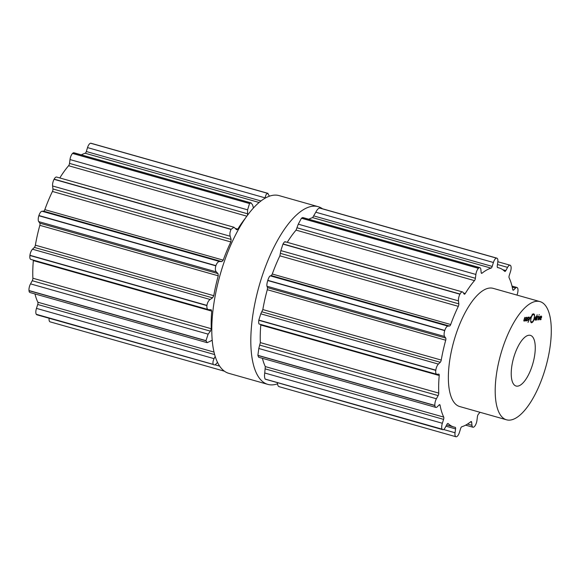 <?xml version="1.0" encoding="UTF-8"?>
<svg xmlns="http://www.w3.org/2000/svg" width="580" height="580" viewBox="0 0 580 580"><rect width="100%" height="100%" fill="white"/><g stroke="black" fill="none" stroke-linecap="round" stroke-linejoin="round"><path stroke-width="0.87" d="M279.118 195.619A92.343 35.191 105.8 0 0 220.103 274.891A92.343 35.191 105.8 0 0 228.81 373.332L267.837 384.38A92.343 35.191 105.8 0 0 272.861 384.845A92.343 35.191 105.8 0 0 277.53 383.808A92.343 35.191 105.8 0 1 272.861 384.845A92.343 35.191 105.8 0 1 267.837 384.38A92.343 35.191 105.8 0 1 259.13 285.94A92.343 35.191 105.8 0 1 318.144 206.668A92.343 35.191 105.8 0 0 259.13 285.94A92.343 35.191 105.8 0 0 267.837 384.38L228.81 373.332A92.343 35.191 105.8 0 1 220.103 274.891A92.343 35.191 105.8 0 1 279.118 195.619L318.144 206.668A92.343 35.191 105.8 0 1 322.502 208.786A92.343 35.191 105.8 0 0 318.144 206.668L279.118 195.619M516.939 295.082A5.481 2.088 105.8 0 0 517.954 289.464A92.343 35.191 105.8 0 0 517.947 289.384A92.343 35.191 105.8 0 0 517.94 289.304A5.481 2.088 105.8 0 0 516.968 287.477A5.481 2.088 105.8 0 0 515.562 288.086L513.691 289.978A2.197 0.834 -74.2 0 1 513.126 290.217A2.197 0.834 -74.2 0 1 512.764 289.637A82.694 31.516 105.8 0 0 511.205 283.214A82.694 31.516 105.8 0 0 509.11 277.784A2.197 0.834 -74.2 0 1 509.233 275.507L510.487 271.621A5.481 2.088 105.8 0 0 510.661 265.698A92.343 35.191 105.8 0 0 510.632 265.654A92.343 35.191 105.8 0 0 510.603 265.611A5.481 2.088 105.8 0 0 510.066 265.198A5.481 2.088 105.8 0 0 507.572 267.358L505.854 270.577A2.197 0.834 -74.2 0 1 504.854 271.44A2.197 0.834 -74.2 0 1 504.701 271.346A82.694 31.516 105.8 0 0 501.374 268.859A82.694 31.516 105.8 0 0 498.938 267.873A82.694 31.516 105.8 0 0 497.662 267.583A2.197 0.834 -74.2 0 1 497.625 267.576A2.197 0.834 -74.2 0 1 497.263 265.988L497.792 262.131A5.481 2.088 105.8 0 0 496.886 258.151L319.892 208.046L496.589 258.122A92.343 35.191 105.8 0 0 496.545 258.122A92.343 35.191 105.8 0 0 496.502 258.129A5.481 2.088 105.8 0 0 493.406 262.493L492.188 266.401A2.197 0.834 -74.2 0 1 491.042 268.127A82.694 31.516 105.8 0 0 486.605 270.07A82.694 31.516 105.8 0 0 482.009 273.202A2.197 0.834 -74.2 0 1 481.56 273.347A2.197 0.834 -74.2 0 1 481.168 272.593L480.863 269.54A5.481 2.088 105.8 0 0 479.885 267.663A5.481 2.088 105.8 0 0 478.514 268.236A92.343 35.191 105.8 0 0 478.471 268.286A92.343 35.191 105.8 0 0 478.42 268.33A5.481 2.088 105.8 0 0 475.883 274.449L475.397 278.277A2.197 0.834 -74.2 0 1 474.483 280.618A82.694 31.516 105.8 0 0 469.814 286.6A82.694 31.516 105.8 0 0 465.247 293.524A2.197 0.834 -74.2 0 1 464.355 294.205A2.197 0.834 -74.2 0 1 464.13 294.031L463.058 292.378A5.481 2.088 105.8 0 0 462.499 291.936A5.481 2.088 105.8 0 0 460.034 294.038A92.343 35.191 105.8 0 0 459.983 294.125A92.343 35.191 105.8 0 0 459.94 294.205A5.481 2.088 105.8 0 0 458.461 300.868L458.809 303.855A2.197 0.834 -74.2 0 1 458.309 306.341A82.694 31.516 105.8 0 0 454.328 315.187A82.694 31.516 105.8 0 0 450.696 324.524A2.197 0.834 -74.2 0 1 449.529 326.04L447.89 326.127A5.481 2.088 105.8 0 0 444.787 330.419A92.343 35.191 105.8 0 0 444.759 330.52A92.343 35.191 105.8 0 0 444.729 330.622A5.481 2.088 105.8 0 0 444.592 336.501L445.708 338.06A2.197 0.834 -74.2 0 1 445.715 340.206A82.694 31.516 105.8 0 0 443.221 350.161A82.694 31.516 105.8 0 0 441.242 360.064A2.197 0.834 -74.2 0 1 440.249 362.29L438.378 364.095A5.481 2.088 105.8 0 0 435.812 370.171A92.343 35.191 105.8 0 0 435.798 370.272A92.343 35.191 105.8 0 0 435.79 370.373A5.481 2.088 105.8 0 0 436.704 374.288A5.481 2.088 105.8 0 0 437.03 374.31L438.69 374.129A2.197 0.834 -74.2 0 1 438.821 374.136A2.197 0.834 -74.2 0 1 439.212 375.507A82.694 31.516 105.8 0 0 438.69 384.591A82.694 31.516 105.8 0 0 438.755 393.102A2.197 0.834 -74.2 0 1 438.132 395.603L436.399 398.764A5.481 2.088 105.8 0 0 434.877 405.427A92.343 35.191 105.8 0 0 434.884 405.5A92.343 35.191 105.8 0 0 434.891 405.579A5.481 2.088 105.8 0 0 435.87 407.407A5.481 2.088 105.8 0 0 437.269 406.798L439.14 404.912A2.197 0.834 -74.2 0 1 439.705 404.666A2.197 0.834 -74.2 0 1 440.068 405.246A82.694 31.516 105.8 0 0 441.626 411.67A82.694 31.516 105.8 0 0 443.722 417.1A2.197 0.834 -74.2 0 1 443.599 419.376L442.344 423.27A5.481 2.088 105.8 0 0 442.17 429.193A92.343 35.191 105.8 0 0 442.199 429.229A92.343 35.191 105.8 0 0 442.228 429.272A5.481 2.088 105.8 0 0 442.765 429.693A5.481 2.088 105.8 0 0 445.259 427.525L446.977 424.313A2.197 0.834 -74.2 0 1 447.977 423.443A2.197 0.834 -74.2 0 1 448.13 423.538A82.694 31.516 105.8 0 0 451.458 426.024A82.694 31.516 105.8 0 0 453.893 427.01A82.694 31.516 105.8 0 0 455.17 427.3A2.197 0.834 -74.2 0 1 455.206 427.308A2.197 0.834 -74.2 0 1 455.568 428.903L455.039 432.752A5.481 2.088 105.8 0 0 455.945 436.74A5.481 2.088 105.8 0 0 456.242 436.769A92.343 35.191 105.8 0 0 456.286 436.762A92.343 35.191 105.8 0 0 456.329 436.762A5.481 2.088 105.8 0 0 459.425 432.397L460.643 428.482A2.197 0.834 -74.2 0 1 461.789 426.757A82.694 31.516 105.8 0 0 466.226 424.821A82.694 31.516 105.8 0 0 470.822 421.682A2.197 0.834 -74.2 0 1 471.272 421.537A2.197 0.834 -74.2 0 1 471.663 422.291L471.968 425.343A5.481 2.088 105.8 0 0 472.947 427.221A5.481 2.088 105.8 0 0 474.317 426.648A92.343 35.191 105.8 0 0 474.36 426.604A92.343 35.191 105.8 0 0 474.411 426.554A5.481 2.088 105.8 0 0 476.948 420.435L477.434 416.607A2.197 0.834 -74.2 0 1 478.348 414.272A82.694 31.516 105.8 0 0 479.993 412.286M308.792 219.233A82.694 31.516 -74.2 0 1 312.62 217.623L315.803 212.222C316.999 209.8 318.239 208.408 319.515 208.031A92.343 35.191 -74.2 0 1 319.558 208.024A92.343 35.191 -74.2 0 1 319.602 208.024M479.885 267.663L302.767 217.529L301.535 218.138L478.514 268.236M287.26 242.331A82.694 31.516 -74.2 0 1 291.399 236.096A82.694 31.516 -74.2 0 1 296.068 230.115L298.279 224.177L301.433 218.232A92.343 35.191 -74.2 0 1 301.484 218.189A92.343 35.191 -74.2 0 1 301.535 218.138M285.454 242.114C285.092 241.222 284.294 241.831 283.047 243.941L460.034 294.038M259.427 324.039C258.745 324.191 258.535 322.937 258.803 320.276A92.343 35.191 -74.2 0 1 258.81 320.174A92.343 35.191 -74.2 0 1 258.825 320.08L260.775 313.824L262.827 309.568A82.694 31.516 -74.2 0 1 264.806 299.657A82.694 31.516 -74.2 0 1 267.3 289.703L267.525 287.622L266.988 286.237C266.669 285.258 266.923 283.359 267.743 280.524A92.343 35.191 -74.2 0 1 267.771 280.423A92.343 35.191 -74.2 0 1 267.8 280.329C268.75 277.581 269.584 276.094 270.287 275.855L271.339 275.601L272.281 274.028A82.694 31.516 -74.2 0 1 275.913 264.683A82.694 31.516 -74.2 0 1 279.886 255.838L280.858 250.596L282.953 244.107A92.343 35.191 -74.2 0 1 283.004 244.028A92.343 35.191 -74.2 0 1 283.047 243.941M260.819 324.503L260.79 325.003L439.212 375.507M435.87 407.407L258.673 357.251L257.911 355.482A92.343 35.191 -74.2 0 1 257.897 355.402A92.343 35.191 -74.2 0 1 257.89 355.33L258.796 348.493L260.333 342.606A82.694 31.516 -74.2 0 1 260.275 334.087A82.694 31.516 -74.2 0 1 260.79 325.003M442.765 429.693L265.241 379.175A92.343 35.191 -74.2 0 1 265.212 379.139A92.343 35.191 -74.2 0 1 265.183 379.095C264.473 377.674 264.328 375.644 264.741 372.998L265.306 366.596A82.694 31.516 -74.2 0 1 263.211 361.166A82.694 31.516 -74.2 0 1 262.421 358.31M277.436 382.481C277.501 385.069 278.11 386.461 279.255 386.672M269.425 196.192L267.699 193.329A92.343 35.191 -74.2 0 0 267.656 193.336A92.343 35.191 -74.2 0 0 267.612 193.336C266.409 193.735 265.582 195.25 265.132 197.874L265.082 198.215M251.125 202.913L74.008 152.779A5.481 2.088 105.8 0 0 72.638 153.352A92.343 35.191 105.8 0 0 72.594 153.395A92.343 35.191 105.8 0 0 72.543 153.446L249.53 203.544A92.343 35.191 -74.2 0 1 249.574 203.493A92.343 35.191 -74.2 0 1 249.625 203.45L251.125 202.913L252.59 204.929L253.438 208.002M249.53 203.544L247.609 209.837L247.515 215.26M235.429 228.476L237.786 229.143A82.694 31.516 -74.2 0 1 242.353 222.22A82.694 31.516 -74.2 0 1 245.601 217.942M237.786 229.143L236.756 229.781M233.987 227.251L56.622 177.052A5.481 2.088 105.8 0 0 54.15 179.155A92.343 35.191 105.8 0 0 54.107 179.234A92.343 35.191 105.8 0 0 54.063 179.321L231.05 229.419A92.343 35.191 -74.2 0 1 231.094 229.332A92.343 35.191 -74.2 0 1 231.137 229.252L233.987 227.251L236.444 229.579M231.05 229.419C229.912 231.877 229.622 234.153 230.188 236.249L231.123 239.402L230.847 241.954A82.694 31.516 -74.2 0 0 226.874 250.799A82.694 31.516 -74.2 0 0 223.235 260.144L221.835 261.594L219.617 261.515C218.167 261.544 216.927 262.914 215.898 265.633A92.343 35.191 -74.2 0 0 215.869 265.734A92.343 35.191 -74.2 0 0 215.832 265.836C215.093 268.685 215.252 270.708 216.318 271.889L218.022 273.615L218.254 275.819A82.694 31.516 -74.2 0 0 215.76 285.773A82.694 31.516 -74.2 0 0 213.781 295.684L212.555 297.844L210.105 299.476C208.51 300.614 207.451 302.579 206.922 305.385A92.343 35.191 -74.2 0 0 206.908 305.486A92.343 35.191 -74.2 0 0 206.893 305.587C206.705 308.263 207.328 309.633 208.756 309.698L30.827 259.405A5.481 2.088 105.8 0 1 29.906 255.49L206.893 305.587M211.178 309.705L208.756 309.698M210.997 309.676L211.751 311.119A82.694 31.516 -74.2 0 0 211.229 320.211A82.694 31.516 -74.2 0 0 211.294 328.722L210.446 331.158L208.126 334.145L205.987 340.634A92.343 35.191 -74.2 0 0 205.994 340.714A92.343 35.191 -74.2 0 0 206.001 340.793L207.183 342.678L212.215 340.279M34.959 293.93A82.694 31.516 105.8 0 0 35.75 296.786A82.694 31.516 105.8 0 0 37.845 302.216A2.197 0.834 -74.2 0 1 37.722 304.493L36.467 308.379L214.071 358.65L215.18 356.403M214.071 358.65C212.911 361.086 212.643 363 213.28 364.399A92.343 35.191 -74.2 0 0 213.31 364.443A92.343 35.191 -74.2 0 0 213.331 364.486L36.888 314.802A5.481 2.088 105.8 0 1 36.352 314.389L213.331 364.486C214.267 365.371 215.485 364.849 216.985 362.913L217.464 362.282M506.521 419.797L459.686 406.536A61.415 23.403 -74.2 0 1 452.77 345.26A61.415 23.403 -74.2 0 1 489.803 288.035A61.415 23.403 -74.2 0 1 493.145 288.347L539.973 301.6A61.415 23.403 105.8 0 0 536.638 301.296A61.415 23.403 105.8 0 0 499.605 358.512A61.415 23.403 105.8 0 0 506.521 419.797A61.415 23.403 105.8 0 0 545.765 367.075A61.415 23.403 105.8 0 0 539.973 301.6M267.996 193.357L91.009 143.26A5.481 2.088 105.8 0 0 90.712 143.231A92.343 35.191 105.8 0 0 90.668 143.238A92.343 35.191 105.8 0 0 90.625 143.238A5.481 2.088 105.8 0 0 87.529 147.603L86.311 151.518A2.197 0.834 -74.2 0 1 85.166 153.243A82.694 31.516 105.8 0 0 81.331 154.853M72.543 153.446A5.481 2.088 105.8 0 0 70.006 159.565L69.52 163.393A2.197 0.834 -74.2 0 1 68.607 165.728A82.694 31.516 105.8 0 0 63.938 171.716A82.694 31.516 105.8 0 0 59.798 177.951M54.063 179.321A5.481 2.088 105.8 0 0 52.584 185.977L52.932 188.964A2.197 0.834 -74.2 0 1 52.432 191.458A82.694 31.516 105.8 0 0 48.452 200.296A82.694 31.516 105.8 0 0 44.819 209.641A2.197 0.834 -74.2 0 1 43.652 211.156L42.014 211.243A5.481 2.088 105.8 0 0 38.911 215.535A92.343 35.191 105.8 0 0 38.882 215.637A92.343 35.191 105.8 0 0 38.845 215.738A5.481 2.088 105.8 0 0 38.715 221.618L39.831 223.177A2.197 0.834 -74.2 0 1 39.839 225.323A82.694 31.516 105.8 0 0 37.345 235.27A82.694 31.516 105.8 0 0 35.365 245.18A2.197 0.834 -74.2 0 1 34.372 247.406L32.502 249.212A5.481 2.088 105.8 0 0 29.935 255.287A92.343 35.191 105.8 0 0 29.921 255.388A92.343 35.191 105.8 0 0 29.906 255.49M33.343 260.115A2.197 0.834 -74.2 0 1 33.335 260.616A82.694 31.516 105.8 0 0 32.813 269.707A82.694 31.516 105.8 0 0 32.879 278.219A2.197 0.834 -74.2 0 1 32.255 280.72L30.523 283.874A5.481 2.088 105.8 0 0 29 290.536A92.343 35.191 105.8 0 0 29.007 290.616A92.343 35.191 105.8 0 0 29.015 290.696A5.481 2.088 105.8 0 0 29.986 292.523L207.183 342.678M36.467 308.379A5.481 2.088 105.8 0 0 36.294 314.302A92.343 35.191 105.8 0 0 36.322 314.345A92.343 35.191 105.8 0 0 36.352 314.389M49.111 318.268A5.481 2.088 105.8 0 0 50.069 321.849L224.453 371.214M540.611 319.435L540.437 318.036L541.539 317.775L541.328 316.042L540.147 319.341L540.516 319.783L541.198 319.174L540.132 319.043M540.147 319.341L540.299 319.718M541.314 316.39L540.952 316.288L541.669 316.47L541.328 316.042M539.197 316.26L538.929 319.87L540.473 316.158L539.11 319.406L539.197 316.26M538.842 316.288L537.856 319.957L538.842 316.288M539.255 314.548L538.943 315.041L539.255 314.548M537.964 316.665L537.435 316.883L537.385 316.412L536.558 320.058L537.508 317.013L538.11 316.926M537.718 316.47L538.291 316.637L538.001 316.317M535.137 320.16L535.891 319.652L535.942 320.109L537.16 314.715L536.5 316.941L536.159 316.462L535.398 317.528L535.014 319.921M536.283 316.883L536.159 316.462M531.106 322.618L531.599 322.755L530.671 321.936L530.968 321.378L531.751 322.067C532.766 321.769 533.578 320.472 534.187 318.159L534.579 315.259L534.477 318.13C533.752 320.863 532.788 322.407 531.599 322.755L531.338 322.734M530.917 321.878L531.751 322.067M528.989 335.24A26.325 10.034 -74.2 0 1 530.417 335.37A26.325 10.034 -74.2 0 1 532.897 363.428A26.325 10.034 -74.2 0 1 516.077 386.026A26.325 10.034 -74.2 0 1 513.111 359.76A26.325 10.034 -74.2 0 1 528.989 335.24M533.607 313.816L534.535 314.628L534.245 315.194L533.455 314.505C532.447 314.795 531.628 316.1 531.019 318.413L530.627 321.313L530.729 318.442C531.454 315.708 532.418 314.164 533.607 313.816L533.868 313.838M532.215 314.106L532.73 314.295M528.054 322.379L530.366 316.985L529.011 320.232L529.091 317.086L528.822 320.696L527.996 322.364M527.118 320.769L528.279 319.718L527.64 318.181L528.713 317.456L528.264 317.108L527.481 318.195L528.119 319.732L527.495 320.515L527.089 320.109L527.358 320.501M527.495 320.515L527.089 320.109M527.532 319.022L528.119 319.732M527.967 317.238L528.713 317.456L528.264 317.108M527.814 318.768L527.495 318.137M525.342 320.696L526.357 320.892L526.981 317.521L526.596 317.245L525.937 317.855L526.647 317.594L526.183 317.463L526.756 318.449L525.712 319.203L525.437 320.914M526.328 317.34L526.981 317.521L526.596 317.245M524.276 320.769L524.11 319.37L525.212 319.109L524.994 317.376L523.812 320.682L524.189 321.117L524.871 320.515L523.805 320.377M524.189 320.762L523.812 320.653L523.972 321.059M524.632 317.608L525.342 317.804L524.994 317.376M540.662 317.709L541.495 317.949M532.918 314.128L534.361 314.534M524.335 319.043L525.168 319.283M541.51 316.963L541.408 317.651L540.502 317.724L541.249 316.383L541.51 316.963L540.937 316.296M536.355 317.253L535.42 319.863L535.644 317.318L536.109 316.803L536.355 317.253L535.782 316.716M535.42 319.863L534.999 319.363M525.784 319.109L526.589 319.167L525.799 320.653L525.784 319.109M525.799 320.653L525.408 319.928M525.929 318.978L526.589 319.167M525.175 318.297L525.074 318.986L524.175 319.058L524.922 317.717L525.175 318.297L524.987 317.724M443.62 429.519L455.039 432.752M445.976 426.184L455.568 428.903M265.241 379.175L442.228 429.272M265.183 379.095L442.17 429.193M264.741 372.998L442.344 423.27M265.415 368.938L443.599 419.376M265.306 366.596L443.722 417.1M439.089 404.963L440.068 405.246M257.911 355.482L434.891 405.579M257.89 355.33L434.877 405.427M258.796 348.493L436.399 398.764M259.949 345.165L438.132 395.603M260.333 342.606L438.755 393.102M258.803 320.276L435.79 370.373M258.825 320.08L435.812 370.171M260.775 313.824L438.378 364.095M262.058 311.859L440.249 362.29M262.827 309.568L441.242 360.064M267.3 289.703L445.715 340.206M267.525 287.622L445.708 338.06M266.988 286.237L444.592 336.501M267.743 280.524L444.729 330.622M267.8 280.329L444.787 330.419M270.287 275.855L447.89 326.127M271.339 275.601L449.529 326.04M272.281 274.028L450.696 324.524M279.886 255.838L458.309 306.341M280.626 253.417L458.809 303.855M280.858 250.596L458.461 300.868M282.953 244.107L459.94 294.205M463.478 293.023L465.247 293.524M296.068 230.115L474.483 280.618M297.214 227.838L475.397 278.277M298.279 224.177L475.883 274.449M301.433 218.232L478.42 268.33M481.255 272.992L482.009 273.202M312.62 217.623L491.042 268.127M313.998 215.963L492.188 266.401M315.803 212.222L493.406 262.493M319.515 208.031L496.502 258.129M502.722 269.693L505.854 270.577M497.466 264.502L507.572 267.358M512.778 289.717L513.691 289.978M512.249 287.151L515.562 288.086M467.48 424.074L471.968 425.343M470.474 421.957L471.663 422.291M90.712 143.231L267.699 193.329M90.625 143.238L267.612 193.336M87.529 147.603L265.132 197.874M86.311 151.518L260.993 200.963M85.166 153.243L259.115 202.478M72.638 153.352L249.625 203.45M70.006 159.565L247.609 209.837M69.52 163.393L247.711 213.824M68.607 165.728L246.841 216.18M54.15 179.155L231.137 229.252M52.584 185.977L230.188 236.249M52.932 188.964L231.123 239.402M52.432 191.458L230.847 241.954M44.819 209.641L223.235 260.144M43.652 211.156L221.835 261.594M42.014 211.243L219.617 261.515M38.911 215.535L215.898 265.633M38.845 215.738L215.832 265.836M38.715 221.618L216.318 271.889M39.831 223.177L218.022 273.615M39.839 225.323L218.254 275.819M35.365 245.18L213.781 295.684M34.372 247.406L212.555 297.844M32.502 249.212L210.105 299.476M29.935 255.287L206.922 305.385M33.335 260.616L211.751 311.119M32.879 278.219L211.294 328.722M32.255 280.72L210.446 331.158M30.523 283.874L208.126 334.145M29 290.536L205.987 340.634M29.015 290.696L206.001 340.793M211.381 340.511L212.258 340.764M37.845 302.216L214.013 352.082M37.722 304.493L214.643 354.568M36.294 314.302L213.28 364.399M214.905 364.784L219.653 366.125M541.169 317.666L541.539 317.775M540.154 319.413L540.865 319.616M524.842 319.007L525.212 319.109M523.827 320.755L524.538 320.95M455.945 436.74L278.958 386.642M453.893 427.01L446.636 424.959M436.704 374.288L259.224 324.046M462.499 291.936L285.128 241.73M498.938 267.873L497.444 267.452M510.066 265.198L497.843 261.732M516.968 287.477L511.995 286.07M472.947 427.221L465.624 425.147M540.139 319.319L540.516 319.428M527.532 319.014L528.003 319.152M535.797 316.702L536.181 316.81"/></g></svg>
